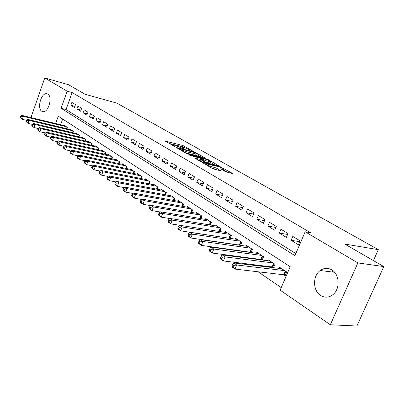 <?xml version="1.0" encoding="UTF-8"?>
<svg xmlns="http://www.w3.org/2000/svg" width="404" height="404" viewBox="0 0 404 404"><rect width="100%" height="100%" fill="white"/><g stroke="black" fill="none" stroke-linecap="round" stroke-linejoin="round"><path stroke-width="0.61" d="M192.92 151.126L182.921 145.526L165.332 141.158L175.099 146.723L173.457 145.066L174.725 145.258L184.103 148.945L182.421 147.288L185.057 147.824L192.92 151.126M320.594 295.45C312.762 290.698 312.57 275.811 320.185 270.523C323.973 267.847 327.856 267.63 331.83 269.877C339.36 274.074 340.39 288.204 333.497 294.157C329.346 297.667 325.043 298.096 320.594 295.45M41.774 111.257C36.875 108.55 41.072 92.971 46.521 93.683L47.803 94.087C52.757 96.576 48.677 112.277 43.233 111.711L41.774 111.257M225.452 171.67L232.128 173.518L232.452 173.563L232.179 173.225L219.928 166.574L202.162 162.418L212.792 168.736L221.013 170.917L216.261 168.003L211.444 166.574C207.59 165.357 205.712 164.413 205.808 163.746L218.226 166.579C222.013 167.786 223.877 168.721 223.806 169.382L220.69 168.771L225.452 171.67M30.941 117.564L44.763 77.967L68.559 84.729L85.118 94.278L116.963 103.161L378.326 249.642L344.758 244.061L383.8 266.584L357.868 262.918L330.331 324.771L280.149 290.163L290.198 266.706L58.282 116.175L55.671 123.513M44.763 77.967L67.165 91.198L61.095 108.262L294.93 255.656L305.156 231.78L357.868 262.918M305.156 231.78L310.56 232.719L72.119 92.572L67.165 91.198M205.222 158.211L205.575 158.262L205.333 157.969L193.945 151.798L176.29 147.485L186.087 153.303L187.9 154.02L205.222 158.211L205.333 157.969M208.459 159.747L218.746 165.761L201.015 161.595L194.632 158.07L202.495 159.878L199.435 157.959L190.218 155.459L188.789 154.747L206.681 159.045L208.459 159.747L208.282 160.196M282.997 274.462L285.078 275.846L286.729 271.988L279.629 267.307L279.174 268.362M271.337 266.701L272.67 267.584M260.035 259.176L261.07 259.863M249.081 251.884L249.829 252.379M238.451 244.804L238.936 245.127M75.498 104.621L71.872 102.419L70.857 105.262L74.472 107.479L75.498 104.621M81.648 108.353L77.942 106.106L76.912 108.974L80.608 111.241L81.648 108.353M87.946 112.176L84.153 109.873L83.103 112.772L86.89 115.095L87.946 112.176M94.395 116.084L90.506 113.726L89.441 116.66L93.319 119.034L94.395 116.084M100.995 120.084L97.016 117.675L95.93 120.634L99.899 123.069L100.995 120.084M107.752 124.185L103.677 121.715L102.576 124.71L106.641 127.199L107.752 124.185M114.675 128.386L110.499 125.851L109.383 128.881L113.544 131.436L114.675 128.386M121.771 132.689L117.488 130.093L116.352 133.158L120.619 135.769L121.771 132.689M129.038 137.097L124.654 134.441L123.498 137.537L127.871 140.218L129.038 137.097M136.496 141.622L132.002 138.895L130.82 142.026L135.305 144.773L136.496 141.622M144.142 146.258L139.531 143.46L138.335 146.632L142.93 149.45L144.142 146.258M151.99 151.02L147.258 148.147L146.036 151.354L150.753 154.247L151.99 151.02M160.04 155.904L155.181 152.959L153.944 156.202L158.782 159.171L160.04 155.904M168.306 160.918L163.322 157.893L162.054 161.176L167.029 164.226L168.306 160.918M176.8 166.069L171.675 162.963L170.387 166.286L175.493 169.417L176.8 166.069M185.522 171.362L180.26 168.165L178.947 171.533L184.194 174.75L185.522 171.362M194.486 176.8L189.077 173.518L187.739 176.922L193.132 180.229L194.486 176.8M203.707 182.391L198.142 179.017L196.778 182.467L202.323 185.865L203.707 182.391M213.191 188.143L207.469 184.673L206.075 188.163L211.777 191.663L213.191 188.143M222.947 194.061L217.059 190.486L215.635 194.026L221.508 197.627L222.947 194.061M232.992 200.152L226.927 196.475L225.477 200.061L231.522 203.762L232.992 200.152M243.334 206.429L237.092 202.641L235.608 206.272L241.834 210.085L243.334 206.429M253.99 212.893L247.561 208.989L246.046 212.671L252.46 216.6L253.99 212.893M264.979 219.554L258.348 215.534L256.798 219.261L263.408 223.316L264.979 219.554M276.306 226.427L269.468 222.281L267.887 226.058L274.705 230.24L276.306 226.427M287.996 233.517L280.937 229.24L279.321 233.073L286.355 237.385L287.996 233.517M72.119 92.572L66.059 109.54L295.824 253.566M291.122 240.304L298.384 244.758L300.061 240.84L292.779 236.416L291.122 240.304L299.707 241.673M213.524 241.244L214.004 241.572M224.099 248.485L224.846 249M235.012 255.964L236.042 256.666M246.278 263.686L247.607 264.595M257.919 271.66L281.234 287.633M62.67 119.028L60.645 124.71M63.64 125.427L63.782 125.033L67.332 127.371L66.852 128.709M69.579 129.361L69.725 128.952L73.356 131.345L72.861 132.724M75.654 133.381L75.806 132.961L79.522 135.411L79.007 136.83M81.871 137.496L82.027 137.062L85.835 139.567L85.3 141.031M88.234 141.708L88.4 141.259L92.294 143.824L91.738 145.339M94.748 146.021L94.92 145.556L98.904 148.187L98.334 149.748M101.419 150.434L101.596 149.96L105.681 152.651L105.085 154.262M108.252 154.959L108.439 154.469L112.62 157.227L111.999 158.893M115.256 159.595L115.448 159.085L119.736 161.913L119.089 163.635M122.432 164.347L122.629 163.822L127.028 166.721L126.356 168.503M129.79 169.22L129.997 168.68L134.507 171.649L133.805 173.498M137.335 174.22L137.552 173.659L142.178 176.71L141.445 178.618M145.076 179.351L145.304 178.765L150.051 181.896L149.288 183.876M153.02 184.618L153.257 184.012L158.131 187.224L157.333 189.279M161.181 190.021L161.423 189.395L166.428 192.693L165.595 194.829M169.554 195.576L169.811 194.92L174.952 198.308L174.084 200.53M178.159 201.278L178.427 200.601L183.709 204.086L182.8 206.393M187.002 207.146L187.284 206.439L192.713 210.019L191.759 212.423M196.097 213.176L196.389 212.438L201.975 216.125L200.97 218.63M205.444 219.377L205.752 218.614L211.499 222.402L210.449 225.013M215.064 225.765L215.388 224.962L221.306 228.866L220.195 231.593M224.967 232.34L225.311 231.502L231.401 235.522L230.23 238.37M235.163 239.112L235.522 238.239L241.799 242.375L240.567 245.359M245.672 246.087L246.051 245.172L252.52 249.44L251.212 252.566M256.495 253.283L256.899 252.323L263.57 256.722L262.186 260.004M267.66 260.706L268.084 259.696L274.967 264.236L273.503 267.685M373.412 260.59L378.326 249.642M383.8 266.584L356.919 326.033L330.331 324.771M66.059 109.54L61.095 108.262M70.857 105.262L74.886 106.323M76.912 108.974L81.037 110.05M83.103 112.772L87.335 113.867M89.441 116.66L93.778 117.771M95.93 120.634L100.379 121.766M102.576 124.71L107.136 125.856M109.383 128.881L114.059 130.048M116.352 133.158L121.155 134.335M123.498 137.537L128.427 138.734M130.82 142.026L135.885 143.243M138.335 146.632L143.531 147.864M146.036 151.354L151.384 152.606M153.944 156.202L159.439 157.469M162.054 161.176L167.711 162.458M170.387 166.286L176.21 167.584M178.947 171.533L184.941 172.846M187.739 176.922L193.915 178.25M196.778 182.467L203.141 183.805M206.075 188.163L212.635 189.516M215.635 194.026L222.407 195.39M225.477 200.061L232.472 201.429M235.608 206.272L242.834 207.651M246.046 212.671L253.51 214.054M256.798 219.261L264.524 220.65M267.887 226.058L275.881 227.442M279.321 233.073L287.603 234.446M321.847 296.162L322.099 295.582M332.457 272.033L333.027 270.731M184.694 147.738L182.446 146.753L168.938 143.39M201.45 157.297L196.975 154.747M195.258 152.667L178.608 148.414L179.926 149.283L185.638 151.54L197.172 154.247L195.258 152.667M196.804 155.192L196.677 155.505L195.516 155.338L185.33 152.863M210.12 162.246L214.625 164.817M198.213 160.312L202.025 161.065M209.403 161.57L210.338 161.701C210.388 161.07 208.575 160.166 204.894 158.994L200.909 158.035L200.546 157.984L200.783 158.282L205.414 160.61L209.403 161.57L208.893 162.847L209.828 162.979L209.939 162.701M208.893 162.847L204.904 161.903L202.187 160.661M216.913 170.003L213.878 168.589L211.625 168.064M228.331 172.639L223.584 169.933M64.812 125.71L21.902 115.387L23.321 116.377L22.296 119.332L26.316 120.281M20.766 117.811L22.296 119.332L20.2 117.412L20.766 117.811L21.175 116.63L20.609 116.231L20.2 117.412M21.175 116.63L23.321 116.377L66.291 126.684M20.609 116.231L21.902 115.387M70.781 129.644L27.629 119.377L29.083 120.387L28.038 123.377L32.194 124.346M26.497 121.841L28.038 123.377L25.917 121.432L26.497 121.841L26.911 120.645L26.331 120.24L25.917 121.432M26.911 120.645L29.083 120.387L72.291 130.643M26.331 120.24L27.629 119.377M76.886 133.668L33.492 123.462L34.981 124.498L33.921 127.518L38.239 128.517M32.365 125.967L33.921 127.518L31.77 125.548L32.365 125.967L32.785 124.755L32.194 124.341L31.77 125.548M32.785 124.755L34.981 124.498L78.432 134.689M32.194 124.341L33.492 123.462M83.133 137.789L39.501 127.644L41.026 128.704L39.945 131.76L44.445 132.785M38.375 130.194L39.945 131.76L37.769 129.765L38.375 130.194L38.804 128.972L38.198 128.543L37.769 129.765M38.804 128.972L41.026 128.704L84.719 138.835M38.198 128.543L39.501 127.644M89.526 142.006L45.652 131.931L47.218 133.017L46.122 136.108L50.803 137.163M44.536 134.522L46.122 136.108L43.915 134.088L44.536 134.522L44.975 133.29L44.349 132.85L43.915 134.088M44.975 133.29L47.218 133.017L91.153 143.072M44.349 132.85L45.652 131.931M96.076 146.319L51.965 136.325L53.565 137.441L52.454 140.562L57.323 141.647M50.848 138.966L52.454 140.562L50.212 138.516L50.848 138.966L51.298 137.713L50.657 137.269L50.212 138.516M51.298 137.713L53.565 137.441L97.738 147.415M50.657 137.269L51.965 136.325M102.783 150.737L58.434 140.829L60.075 141.976L58.944 145.132L64.014 146.243M57.328 143.516L58.944 145.132L57.302 143.981L56.671 143.056L57.328 143.516L57.777 142.253L57.121 141.794L56.671 143.056M57.777 142.253L60.075 141.976L104.484 151.864M57.121 141.794L58.434 140.829M109.651 155.267L65.064 145.45L66.751 146.622L65.6 149.818L70.877 150.96M63.968 148.187L65.6 149.818L63.918 148.637L63.297 147.713L63.968 148.187L64.428 146.91L63.756 146.435L63.297 147.713M64.428 146.91L66.751 146.622L111.393 156.419M63.756 146.435L65.064 145.45M116.69 159.908L71.872 150.192L73.604 151.394L72.427 154.626L77.922 155.792M70.781 152.98L72.427 154.626L70.705 153.414L70.094 152.495L70.781 152.98L71.25 151.682L70.559 151.202L70.094 152.495M71.25 151.682L73.604 151.394L118.478 161.085M70.559 151.202L71.872 150.192M123.907 164.665L78.856 155.055L80.633 156.292L79.437 159.565L85.153 160.757M77.775 157.893L79.437 159.565L77.669 158.317L77.068 157.398L77.775 157.893L78.25 156.585L77.543 156.09L77.068 157.398M78.25 156.585L80.633 156.292L125.74 165.872M77.543 156.09L78.856 155.055M131.305 169.539L86.027 160.05L87.85 161.317L86.638 164.63L92.582 165.847M84.956 162.943L86.638 164.63L84.82 163.352L84.229 162.433L84.956 162.943L85.441 161.62L84.714 161.11L84.229 162.433M85.441 161.62L87.85 161.317L133.184 170.781M84.714 161.11L86.027 160.05M138.895 174.543L93.395 165.18L95.263 166.483L94.026 169.837L100.217 171.079M92.329 168.13L94.026 169.837L92.162 168.518L91.582 167.604L92.329 168.13L92.824 166.786L92.077 166.266L91.582 167.604M92.824 166.786L95.263 166.483L140.819 175.811M92.077 166.266L93.395 165.18M146.677 179.674L100.96 170.448L102.884 171.786L101.621 175.179L108.06 176.447M99.909 173.457L101.621 175.179L99.702 173.831L99.142 172.917L99.909 173.457L100.414 172.099L99.647 171.564L99.142 172.917M100.414 172.099L102.884 171.786L148.657 180.977M99.647 171.564L100.96 170.448M154.671 184.941L108.737 175.861L110.711 177.24L109.428 180.679L116.13 181.967M107.696 178.937L109.428 180.679L107.454 179.29L106.908 178.381L107.696 178.937L108.211 177.558L107.419 177.008L106.908 178.381M108.211 177.558L110.711 177.24L156.702 186.279M107.419 177.008L108.737 175.861M162.873 190.35L116.731 181.431L118.766 182.845L117.453 186.325L124.427 187.638M115.706 184.567L117.453 186.325L115.428 184.901L114.893 183.997L115.706 184.567L116.231 183.174L115.418 182.603L114.893 183.997M116.231 183.174L118.766 182.845L164.958 191.723M115.418 182.603L116.731 181.431M171.301 195.905L124.952 187.158L127.043 188.612L125.71 192.137L132.966 193.471M123.942 190.36L125.71 192.137L123.624 190.673L123.109 189.769L123.942 190.36L124.477 188.946L123.639 188.36L123.109 189.769M124.477 188.946L127.043 188.612L173.442 197.319M123.639 188.36L124.952 187.158M179.957 201.611L133.411 193.051L135.567 194.551L134.204 198.122L141.759 199.47M132.421 196.319L134.204 198.122L132.058 196.607L131.563 195.713L132.421 196.319L132.966 194.89L132.103 194.289L131.563 195.713M132.966 194.89L135.567 194.551L182.159 203.061M132.103 194.289L133.411 193.051M188.86 207.474L142.122 199.116L144.339 200.662L142.95 204.278L150.813 205.641M141.148 202.454L142.95 204.278L140.738 202.722L140.264 201.833L141.148 202.454L141.703 201.005L140.819 200.384L140.264 201.833M141.703 201.005L144.339 200.662L191.122 208.969M140.819 200.384L142.122 199.116M198.005 213.509L151.091 205.363L153.374 206.954L151.954 210.62L160.146 211.994M150.137 208.772L151.954 210.62L149.677 209.014L149.222 208.131L150.137 208.772L150.702 207.308L149.788 206.666L149.222 208.131M150.702 207.308L153.374 206.954L200.333 215.044M149.788 206.666L151.091 205.363M207.419 219.71L160.332 211.797L162.686 213.438L161.236 217.15L169.761 218.534M159.393 215.287L161.236 217.15L158.888 215.499L158.459 214.625L159.393 215.287L159.974 213.797L159.035 213.14L158.459 214.625M159.974 213.797L162.686 213.438L209.812 221.291M159.035 213.14L160.332 211.797M217.105 226.094L169.857 218.433L172.281 220.119L170.801 223.887L179.674 225.27L182.179 227.013L229.613 234.34M168.943 221.998L170.801 223.887L168.382 222.185L167.973 221.316L168.943 221.998L169.534 220.488L168.564 219.811L167.973 221.316M169.534 220.488L172.281 220.119L219.569 227.72M168.564 219.811L169.857 218.433M179.391 227.391L178.391 226.689L177.79 228.22L178.785 228.922L179.391 227.391L182.179 227.013L180.664 230.83L230.063 238.345M178.785 228.922L180.664 230.83L178.169 229.073L177.79 228.22M227.073 232.669L179.679 225.27L178.391 226.689M237.345 239.436L189.809 232.325L192.395 234.128L190.845 237.996L240.602 245.268M188.946 236.062L190.845 237.996L188.269 236.183L187.916 235.34L188.946 236.062L189.567 234.512L188.532 233.79L187.916 235.34M189.567 234.512L192.395 234.128L239.961 241.158M188.532 233.79L189.809 232.325M247.925 246.41L200.268 239.612L202.934 241.471L201.354 245.395L251.303 252.359M199.435 243.435L201.354 245.395L198.692 243.526L198.369 242.688L199.435 243.435L200.066 241.865L199 241.117L198.369 242.688M200.066 241.865L202.934 241.471L250.621 248.187M199 241.117L200.268 239.612M258.833 253.601L211.07 247.132L213.827 249.051L212.206 253.035L262.332 259.661M210.267 251.056L212.206 253.035L209.459 251.101L209.166 250.283L210.267 251.056L210.913 249.46L209.812 248.687L209.166 250.283M210.913 249.46L213.827 249.051L261.61 255.429M209.812 248.687L211.07 247.132M270.079 261.014L222.23 254.904L225.078 256.888L223.417 260.934L273.71 267.196M221.458 258.924L223.417 260.934L220.579 258.934L220.321 258.126L221.458 258.924L222.124 257.308L220.988 256.51L220.321 258.126M222.124 257.308L225.078 256.888L272.947 262.903M220.988 256.51L222.23 254.904M281.684 268.665L233.77 262.943L236.714 264.994L235.012 269.094L285.451 274.967M233.032 267.064L235.012 269.094L232.078 267.029L231.861 266.236L233.032 267.064L233.714 265.418L232.537 264.595L231.861 266.236M233.714 265.418L236.714 264.994L284.643 270.614M232.537 264.595L233.77 262.943M182.982 148.521L183.123 148.167M173.993 146.304L174.134 145.94M165.64 141.481L165.736 141.218M182.446 146.753L182.921 145.526M184.158 147.43L184.633 146.203M176.583 147.808L176.684 147.541M193.814 152.126L193.945 151.798M195.551 152.833L195.688 152.485M178.613 148.98L178.76 148.611M179.78 149.657L179.926 149.283M185.158 152.762L185.638 151.54M195.516 155.338L196.011 154.076M218.387 165.711L218.493 165.448M194.895 158.393L195.006 158.121M201.621 161.12L202.131 159.827M206.505 159.489L206.681 159.045M200.642 158.646L200.783 158.282M203.096 161.186L203.606 159.898M204.904 161.903L205.414 160.61M220.922 169.079L221.028 168.816M222.604 170.039L222.917 169.256M210.999 167.7L211.444 166.574M213.878 168.589L214.403 167.266M215.736 169.321L216.261 168.003M220.64 170.862L220.756 170.584M202.419 162.741L202.525 162.469M219.741 167.034L219.928 166.574M221.559 167.751L221.74 167.296M232.068 173.503L232.179 173.225M66.458 128.618L66.988 127.149M72.442 132.623L72.993 131.103M78.568 136.729L79.139 135.153M78.992 136.825L79.507 135.401M84.83 140.925L85.421 139.299M85.259 141.021L85.8 139.547M91.238 145.223L91.859 143.541M91.673 145.324L92.233 143.789M97.803 149.626L98.445 147.884M98.238 149.722L98.823 148.132M104.525 154.141L105.197 152.328M104.964 154.237L105.575 152.581M111.408 158.762L112.11 156.888M111.852 158.858L112.494 157.141M118.463 163.504L119.195 161.56M118.907 163.6L119.579 161.812M125.695 168.362L126.457 166.342M126.144 168.458L126.841 166.599M133.108 173.351L133.901 171.251M133.557 173.442L134.295 171.508M140.708 178.467L141.541 176.29M141.163 178.563L141.935 176.548M148.505 183.724L149.379 181.457M148.965 183.815L149.773 181.714M156.51 189.117L157.424 186.759M156.974 189.208L157.818 187.017M164.726 194.662L165.685 192.203M165.191 194.753L166.084 192.466M173.165 200.359L174.169 197.793M173.629 200.45L174.568 198.056M181.83 206.217L182.886 203.54M182.3 206.303L183.29 203.803M190.733 212.246L191.844 209.449M191.213 212.327L192.248 209.711M199.889 218.448L201.061 215.519M200.369 218.529L201.465 215.787M209.302 224.831L210.54 221.771M209.787 224.907L210.949 222.038M218.988 231.406L220.296 228.199M219.478 231.482L220.705 228.467M229.007 238.067L230.336 234.82M229.482 238.178L230.75 235.088M239.319 244.93L240.683 241.637M239.799 245.036L241.092 241.905M249.95 252L251.339 248.662M250.429 252.106L251.753 248.935M260.908 259.287L262.327 255.904M261.393 259.393L262.741 256.176M272.205 266.807L273.659 263.373M272.695 266.908L274.079 263.65M283.866 274.558L285.355 271.084M284.36 274.664L285.774 271.357M320.185 270.523L334.633 272.301M46.521 93.683L47.601 93.97M182.128 148.036L182.305 147.591M173.165 145.829L173.341 145.374M178.427 148.874L178.578 148.48M196.677 155.505L197.172 154.247M201.985 161.171L202.495 159.878M209.828 162.979L210.338 161.701M200.349 158.484L200.505 158.085M223.367 170.478L223.806 169.382M205.5 164.524L205.686 164.054"/></g></svg>
